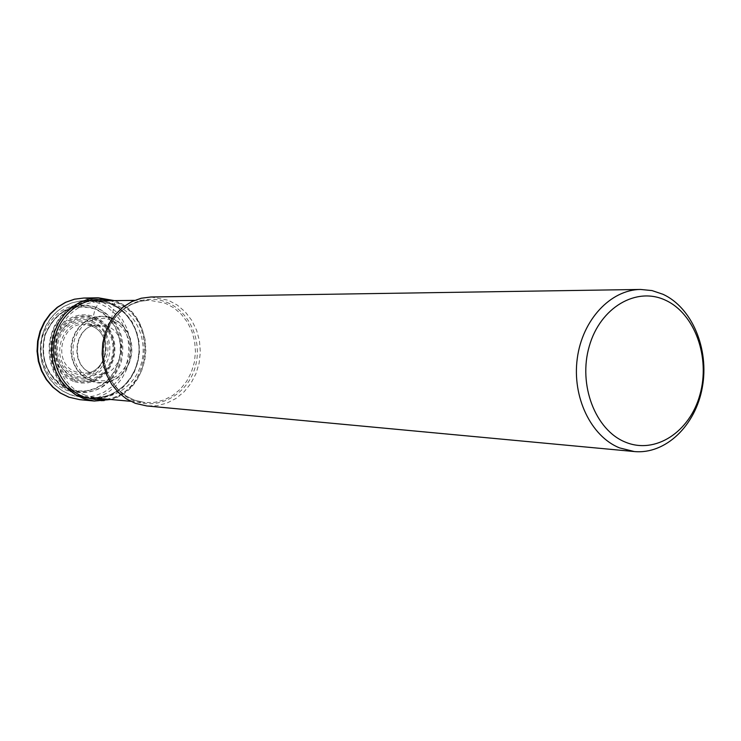 <?xml version="1.0" encoding="UTF-8"?>
<svg xmlns="http://www.w3.org/2000/svg" width="741" height="741" viewBox="0 0 741 741"><rect width="100%" height="100%" fill="white"/><g stroke="black" fill="none" stroke-linecap="round" stroke-linejoin="round"><path stroke-width="0.56" stroke-dasharray="3.71 2.78" d="M68.95 389.321L77.518 391.341L86.28 391.22L94.783 388.988L102.629 384.764L109.418 378.762L114.827 371.297L118.597 362.738L120.542 353.494L120.588 344.028L118.717 334.802L115.012 326.253L109.668 318.806L102.925 312.841L95.117 308.654C72.09 302.485 55.334 311.183 44.84 334.737C39.264 360.246 47.304 378.438 68.95 389.321M85.206 395.12C62.855 387.154 49.953 358.153 58.159 333.645C66.023 309.006 92.681 295.427 114.531 304.31C136.52 312.832 148.617 341.193 140.79 365.146C133.287 389.229 107.436 403.447 85.206 395.12M109.863 302.699L101.332 300.337L91.032 299.929L81.038 302.041L72.979 305.755L65.708 311.09L59.484 317.861L54.547 325.818L51.101 334.663L49.267 344.065L49.119 353.67L50.666 363.109L53.843 372.019L58.53 380.077L64.541 386.978L71.645 392.471L79.583 396.352L85.734 398.093L95.394 398.88L104.981 397.417L114.058 393.758L122.219 388.108L129.101 380.717L134.408 371.936L137.909 362.145L139.456 351.78L138.984 341.314L136.501 331.208L132.13 321.9L126.044 313.804L118.514 307.311L109.863 302.699M150.942 297.002L168.244 300.225L177.321 305.107L185.287 311.942L191.789 320.427L196.578 330.217L199.468 340.888L200.329 351.994L199.144 363.09L195.948 373.705L190.882 383.393L184.129 391.767L175.978 398.463L166.762 403.178L156.87 405.707L146.699 405.938M95.117 308.654L100.22 301.041L115.012 300.865L111.27 320.056L106.769 326.133L91.134 325.92L95.117 308.654M68.431 390.915C47.711 383.532 35.772 356.782 43.367 334.172C54.278 309.682 71.701 300.651 95.626 307.08C117.587 318.667 125.72 337.405 120.014 363.275C109.64 387.478 92.449 396.685 68.431 390.915M83.789 298.039L100.22 301.041L108.853 305.598L116.42 311.98L122.608 319.908L127.174 329.041L129.925 339.007L130.749 349.382L129.629 359.737L126.6 369.648L121.783 378.697L115.374 386.506L107.63 392.749L98.886 397.139L89.485 399.482L79.833 399.677M94.376 401.038L104.138 400.844L113.651 398.454L122.506 393.99L130.333 387.654L136.816 379.725L141.688 370.528L144.754 360.469L145.894 349.956L145.06 339.415L142.272 329.3L137.659 320.019L131.398 311.97L123.747 305.487L114.41 300.633M106.463 399.112C151.803 393.239 158.602 317.009 115.188 302.282L110.298 300.679M111.854 318.046L117.967 321.316L123.247 325.994L127.433 331.838L130.333 338.563L131.805 345.825L131.768 353.272L130.24 360.534L127.285 367.267L123.043 373.131L117.726 377.836L111.585 381.143L104.935 382.884L98.09 382.967L91.412 381.365L85.215 378.169L79.833 373.52L75.536 367.656L72.553 360.867L71.034 353.503L71.062 345.936L72.637 338.563L75.675 331.755L80.019 325.864L85.447 321.177L91.662 317.935L98.368 316.305L105.213 316.342L111.854 318.046M91.588 380.976L85.474 377.808L80.158 373.223L75.915 367.425L72.97 360.728L71.469 353.457L71.497 345.991L73.053 338.702L76.054 331.987L80.343 326.16L85.697 321.538L91.838 318.334L98.46 316.722L105.213 316.759L111.78 318.435L117.81 321.677L123.025 326.29L127.165 332.061L130.027 338.702L131.481 345.871L131.444 353.225L129.934 360.404L127.007 367.054L122.821 372.843L117.569 377.484L111.511 380.754L104.944 382.476L98.183 382.551L91.588 380.976M111.27 320.056L105.046 318.463L98.636 318.435L92.366 319.964L86.54 323.002L81.473 327.392L77.407 332.904L74.563 339.276L73.09 346.177L73.063 353.253L74.48 360.145L77.277 366.499L81.288 371.991L86.327 376.345L92.125 379.336L98.377 380.837L104.787 380.772L111.02 379.142L116.763 376.048L121.746 371.639L125.72 366.156L128.489 359.848L129.925 353.04L129.953 346.066L128.582 339.267L125.859 332.968L121.932 327.503L116.985 323.122L111.27 320.056M106.769 326.133L96.061 324.956C73.22 327.207 69.598 366.119 91.615 373.029L91.708 373.047C70.126 366.471 73.813 326.892 96.061 324.956L87.318 324.854C61.549 318.862 50.833 363.933 76.193 372.019L94.163 373.797C120.635 381.254 132.787 334.895 106.769 326.133M91.134 325.92L87.318 324.854L91.106 325.92C113.077 333.107 108.399 372.167 85.437 373.223C108.547 372.093 113.216 333.191 91.134 325.92M91.004 324.438C62.624 312.007 45.673 363.831 75.1 373.464C103.518 385.274 119.903 334.293 91.004 324.438M74.461 375.437L69.265 372.76L64.754 368.87L61.151 363.961L58.641 358.292L57.372 352.132L57.39 345.815L58.715 339.656L61.262 333.969L64.902 329.041L69.45 325.123L74.674 322.409L80.306 321.038L86.058 321.057L91.643 322.483C122.83 333.135 105.157 388.164 74.461 375.437M92.134 321.075L97.553 323.956L102.23 328.078L105.944 333.228L108.51 339.156L109.816 345.556L109.788 352.123L108.436 358.524L105.815 364.461L102.054 369.629L97.349 373.77L91.912 376.678L86.021 378.206L79.963 378.271L74.044 376.854L68.57 374.029L63.809 369.935L60.012 364.767L57.372 358.792L56.029 352.308L56.057 345.658L57.446 339.165L60.132 333.172L63.967 327.976L68.765 323.854L74.267 321.001L80.195 319.547L86.252 319.575L92.134 321.075M95.043 309.025C72.229 302.912 55.631 311.526 45.238 334.867C39.708 360.145 47.674 378.169 69.117 388.951L77.61 390.952L86.28 390.831L94.718 388.617L102.49 384.44L109.214 378.494L114.577 371.102L118.31 362.618L120.246 353.457L120.283 344.074L118.43 334.932L114.762 326.457L109.464 319.084L102.786 313.174L95.043 309.025M75.212 378.494L81.454 379.985L87.855 379.92L94.07 378.299L99.803 375.224L104.777 370.852L108.742 365.396L111.502 359.126L112.938 352.364L112.965 345.436L111.595 338.674L108.881 332.422L104.963 326.985L100.026 322.631L94.311 319.584L88.096 318L81.705 317.963L75.443 319.491L69.635 322.511L64.569 326.864L60.521 332.348L57.687 338.683L56.214 345.538L56.186 352.568L57.603 359.413L60.392 365.73L64.402 371.185L69.432 375.511L75.212 378.494M74.526 379.614L68.524 376.502L63.318 372.001L59.16 366.323L56.279 359.765L54.815 352.642L54.853 345.343L56.39 338.22L59.345 331.653L63.559 325.966L68.82 321.446L74.86 318.324L81.362 316.74L88.003 316.778L94.45 318.426L100.443 321.64L105.555 326.17L109.612 331.829L112.419 338.322L113.836 345.343L113.79 352.531L112.299 359.552L109.418 366.054L105.305 371.713L100.137 376.252L94.181 379.438L87.725 381.115L81.084 381.189L74.526 379.614M73.952 380.392L80.658 381.976L87.457 381.893L94.079 380.161L100.174 376.882L105.463 372.214L109.668 366.406L112.604 359.737L114.123 352.531L114.151 345.158L112.688 337.97L109.798 331.32L105.63 325.531L100.378 320.899L94.246 317.639L87.642 315.962L80.834 315.935L74.165 317.565L67.977 320.779L62.596 325.419L58.28 331.264L55.269 338.007L53.704 345.306L53.685 352.799L55.195 360.089L58.169 366.814L62.439 372.621L67.792 377.225L73.952 380.392M73.396 381.402L67.033 378.132L61.503 373.381L57.085 367.388L54.01 360.45L52.454 352.92L52.472 345.186L54.084 337.637L57.205 330.671L61.66 324.641L67.218 319.853L73.609 316.527L80.491 314.851L87.521 314.879L94.348 316.611L100.674 319.982L106.093 324.762L110.4 330.736L113.382 337.609L114.892 345.028L114.864 352.642L113.299 360.07L110.27 366.952L105.917 372.955L100.461 377.771L94.163 381.161L87.336 382.949L80.306 383.041L73.396 381.402M70.108 390.461C93.82 396.166 110.807 387.061 121.052 363.164C126.683 337.6 118.653 319.093 96.96 307.645C73.34 301.3 56.14 310.229 45.358 334.413C37.865 356.745 49.656 383.171 70.108 390.461M70.321 394.74L62.577 390.952L55.649 385.607L49.777 378.892L45.21 371.046L42.107 362.368L40.598 353.179L40.736 343.833L42.524 334.682L45.886 326.068L50.703 318.315L56.779 311.72L63.874 306.524L71.729 302.912L80.047 301.003L88.688 300.874L95.765 302.171L99.878 303.541L108.325 308.034L115.679 314.36L121.617 322.233L125.896 331.301L128.313 341.156L128.786 351.354L127.267 361.441L123.849 370.972L118.671 379.531L111.947 386.728L103.981 392.23L95.117 395.787L85.761 397.213L76.332 396.435L70.321 394.74M79.861 395.851L79.917 395.87C102.638 404.364 129.036 389.868 136.714 365.304C144.717 340.869 132.38 311.933 109.946 303.208L109.89 303.18C87.568 294.112 60.327 307.95 52.268 333.08C43.876 358.088 57.038 387.7 79.861 395.851M110.289 303.745L118.467 308.08L125.646 314.147L131.518 321.696L135.853 330.384L138.465 339.869L139.262 349.743L138.206 359.598L135.334 369.027L130.777 377.651L124.701 385.088L117.374 391.035L109.075 395.24L100.165 397.5L91.013 397.713L80.602 395.361L72.525 391.368L65.384 385.7L59.41 378.577L54.853 370.268L51.907 361.108L50.694 351.475L51.268 341.749L53.593 332.339L57.594 323.622L63.087 315.944L69.839 309.618L77.592 304.884L86.021 301.939L94.783 300.874L110.289 303.745M134.251 400.112L145.162 402.604L154.712 402.363L164.002 399.964L172.644 395.518L180.295 389.22L186.621 381.346L191.373 372.241L194.364 362.266L195.476 351.855L194.651 341.425L191.938 331.403L187.427 322.215L181.313 314.249L173.839 307.83L165.262 303.226L149.154 300.207L140.012 301.328L131.222 304.449L123.136 309.451L116.078 316.148L110.344 324.262L106.167 333.496L103.721 343.454L103.119 353.735L104.388 363.933L107.454 373.621L112.206 382.402L118.43 389.933L125.887 395.916L134.251 400.112M166.688 302.291C190.27 311.618 203.201 342.462 194.781 368.518C186.704 394.703 158.954 410.218 135.047 401.187L134.992 401.168C110.974 392.498 97.117 360.895 105.982 334.182C114.484 307.339 143.17 292.584 166.632 302.272L166.688 302.291M110.604 399.482C154.313 388.997 157.657 315.388 115.087 300.874L114.457 300.633M85.734 398.093L70.247 394.721L62.448 390.915L55.464 385.552L49.564 378.827L44.969 370.982L41.857 362.312L40.338 353.142L40.486 343.824L42.274 334.691L45.655 326.096L50.481 318.352L56.585 311.757L63.735 306.552L71.655 302.921L80.047 301.003L89.559 300.086M94.783 300.874L110.159 303.708L118.319 308.024L125.488 314.082L131.352 321.622L135.686 330.319L138.308 339.804L139.113 349.687L138.058 359.561L135.195 369.009L130.648 377.641L124.59 385.088L117.273 391.044L109.01 395.24L100.128 397.5L91.013 397.713M130.638 401.289L145.162 402.604L134.436 400.159L126.127 395.99L118.717 390.044L112.512 382.523L107.769 373.733L104.694 364.035L103.425 353.809L104.018 343.491L106.454 333.496L110.613 324.243L116.328 316.111L123.349 309.423L131.389 304.431L140.105 301.328L149.154 300.207L134.575 300.383"/><path stroke-width="1.11" d="M634.287 451.547L146.699 405.938L135.325 403.336L126.424 398.89L118.495 392.545L111.854 384.551L106.787 375.224L103.499 364.924L102.138 354.087L102.758 343.139L105.324 332.542L109.742 322.715L115.828 314.054L123.312 306.922L131.898 301.578L141.235 298.234L150.942 297.002L640.604 289.453C610.575 289.675 582.37 319.806 577.285 358.375C571.969 396.898 590.892 436.366 619.504 447.879L634.287 451.547C665.603 454.566 695.595 425.612 702.338 387.311C709.359 349.067 692.168 307.71 663 294.288L652.015 290.583L640.604 289.453M625.376 442.127C655.285 454.687 689.815 432.022 699.958 394.638C710.526 357.431 694.808 313.582 665.52 300.235C636.399 286.332 600.21 307.441 589.29 346.186C577.924 384.727 595.301 430.141 625.376 442.127M79.833 399.677L69.033 397.232L60.586 393.073L53.065 387.154L46.757 379.688L41.95 370.982L38.828 361.376L37.532 351.271L38.106 341.064L40.542 331.181L44.719 322.02L50.481 313.952L57.576 307.293L65.717 302.309L74.572 299.188L83.789 298.039L74.443 299.197L65.467 302.337L57.233 307.33L50.073 313.999L44.275 322.057L40.07 331.199L37.634 341.045L37.05 351.215L38.356 361.284L41.487 370.87L46.322 379.568L52.676 387.052L60.28 393.008L68.839 397.195L79.833 399.677L94.376 401.038L83.446 398.565L74.897 394.342L67.283 388.321L60.91 380.744L56.038 371.899L52.889 362.145L51.574 351.882L52.157 341.518L54.621 331.477L58.854 322.168L64.68 313.971L71.868 307.209L80.111 302.152L89.068 298.984L98.396 297.817L83.789 298.039M114.41 300.633L98.396 297.817L114.457 300.633M110.298 300.679C87.503 294.51 62.096 310.414 55.445 335.627C48.498 360.747 62.077 389.145 84.539 397.176L95.404 399.612L106.463 399.112M110.604 399.482L94.376 401.038M134.575 300.383L94.783 300.874M130.638 401.289L91.013 397.713"/></g></svg>

